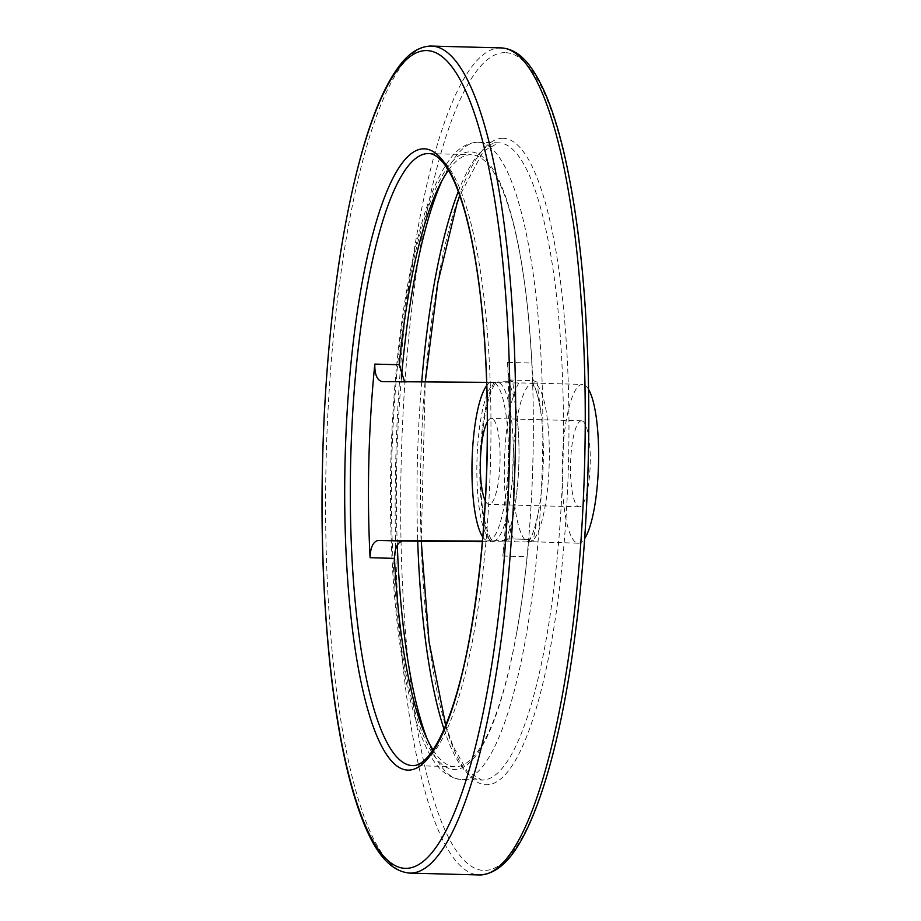 <?xml version="1.0" encoding="UTF-8"?>
<svg xmlns="http://www.w3.org/2000/svg" width="921" height="921" viewBox="0 0 921 921"><rect width="100%" height="100%" fill="white"/><g stroke="black" fill="none" stroke-linecap="round" stroke-linejoin="round"><path stroke-width="0.69" stroke-dasharray="4.61 3.45" d="M486.691 382.353L512.686 381.49L508.933 379.982L507.517 362.402L531.878 363.047L533.294 380.626L537.058 382.134L533.029 383.113L404.63 381.789M531.878 363.047A306.117 69.904 -88.5 0 0 525.753 292.187A306.117 69.904 -88.5 0 0 471.264 154.705A306.117 69.904 -88.5 0 0 470.631 154.693A306.117 69.904 -88.5 0 0 448.412 170.293M482.385 541.663L529.149 541.905L533.178 540.972L529.414 539.418L527.146 556.675A306.117 69.904 -88.5 0 1 516.739 632.313L516.462 633.855A308.915 70.537 -88.5 0 0 525.557 290.622A308.915 70.537 -88.5 0 0 469.94 151.873A308.915 70.537 -88.5 0 0 396.456 605.811A308.915 70.537 -88.5 0 0 516.462 633.855C534.905 533.766 538.67 391.552 525.557 290.622L525.753 292.187M433.054 749.936A306.117 69.904 -88.5 0 0 455.055 766.721A306.117 69.904 -88.5 0 0 516.739 632.313M588.623 389.468A79.425 18.132 -88.5 0 0 582.486 384.414A79.425 18.132 -88.5 0 0 582.325 384.414A79.425 18.132 -88.5 0 0 562.247 463.689A79.425 18.132 -88.5 0 0 578.284 543.206L528.861 541.629A85.054 19.422 -88.5 0 0 538.739 509.992A85.054 19.422 -88.5 0 0 541.249 415.498A85.054 19.422 -88.5 0 0 532.741 382.825L533.029 383.113A79.425 18.132 -88.5 0 0 512.951 462.388A79.425 18.132 -88.5 0 0 528.988 541.905A79.425 18.132 -88.5 0 0 529.149 541.905A79.425 18.132 -88.5 0 0 549.227 462.63A79.425 18.132 -88.5 0 0 533.19 383.113A79.425 18.132 -88.5 0 0 533.029 383.113L532.741 382.825M507.517 362.402A306.117 69.904 -88.5 0 1 502.785 556.031L505.042 538.773L508.806 540.328L482.431 541.145M482.777 537.047A79.425 18.132 -88.5 0 0 488.107 540.823L493.011 540.949C494.577 545.692 481.925 530.692 480.647 484.02C478.31 440.664 487.462 387.983 497.006 382.238L497.19 382.157A79.425 18.132 -88.5 0 0 497.018 382.157A79.425 18.132 -88.5 0 0 476.94 461.433A79.425 18.132 -88.5 0 0 492.977 540.949A79.425 18.132 -88.5 0 0 493.138 540.949A79.425 18.132 -88.5 0 0 513.216 461.674A79.425 18.132 -88.5 0 0 497.179 382.157L492.309 382.031A79.425 18.132 -88.5 0 0 492.148 382.031A79.425 18.132 -88.5 0 0 486.795 385.519M578.284 543.206A79.425 18.132 -88.5 0 0 584.674 538.497M581.439 420.805A43.022 9.82 -88.5 0 0 570.56 463.747A43.022 9.82 -88.5 0 0 579.251 506.815A43.022 9.82 -88.5 0 0 579.332 506.826A43.022 9.82 -88.5 0 0 590.211 463.885A43.022 9.82 -88.5 0 0 581.531 420.805A43.022 9.82 -88.5 0 0 581.439 420.805M505.042 538.773L529.414 539.418L505.042 538.773M488.107 540.823A79.425 18.132 -88.5 0 0 508.334 461.905A79.425 18.132 -88.5 0 0 492.309 382.031M487.405 421.76A43.022 9.82 91.5 0 1 491.342 418.422A43.022 9.82 91.5 0 1 500.034 461.49A43.022 9.82 91.5 0 1 489.155 504.432A43.022 9.82 91.5 0 1 489.063 504.432A43.022 9.82 91.5 0 1 485.309 500.886M508.933 379.982L533.294 380.626M518.845 383.009A85.054 19.422 -88.5 0 0 504.42 462.561A85.054 19.422 -88.5 0 0 514.966 541.801M494.243 382.365A85.319 19.479 -88.5 0 0 479.922 461.916A85.319 19.479 -88.5 0 0 490.363 541.157M427.217 739.275A318.735 72.782 -88.5 0 0 461.179 779.5A318.735 72.782 -88.5 0 0 542.377 462.803A318.735 72.782 -88.5 0 0 478.057 142.26A318.735 72.782 -88.5 0 0 477.412 142.248A318.735 72.782 -88.5 0 0 442.022 180.631M401.395 378.094A318.735 72.782 -88.5 0 0 397.296 545.128M504.593 540.972A85.319 19.479 -88.5 0 0 514.355 509.497A85.319 19.479 -88.5 0 0 516.865 414.703A85.319 19.479 -88.5 0 0 508.473 382.18M444.049 729.271A318.735 72.782 -88.5 0 0 481.764 780.041A318.735 72.782 -88.5 0 0 562.961 463.355A318.735 72.782 -88.5 0 0 498.641 142.801A318.735 72.782 -88.5 0 0 497.996 142.801A318.735 72.782 -88.5 0 0 458.29 191.51M421.703 381.927A318.735 72.782 -88.5 0 0 417.72 541.168M502.613 138.288A323.363 73.841 -88.5 0 0 426.78 623.989A323.363 73.841 -88.5 0 0 554.753 622.354A323.363 73.841 -88.5 0 0 502.613 138.288M504.708 52.647A409.039 93.401 -88.5 0 0 408.774 667.023A409.039 93.401 -88.5 0 0 570.652 664.962A409.039 93.401 -88.5 0 0 504.708 52.647M501.162 47.904A413.667 94.46 -88.5 0 0 500.31 47.892A413.667 94.46 -88.5 0 0 395.731 460.776A413.667 94.46 -88.5 0 0 479.254 874.95M430.74 46.05A413.667 94.46 -88.5 0 0 326.161 458.934A413.667 94.46 -88.5 0 0 409.684 873.108M455.055 766.721L412.527 765.593A306.117 69.904 -88.5 0 0 490.513 461.433A306.117 69.904 -88.5 0 0 428.737 153.577L471.264 154.705M502.785 556.031L527.146 556.675M381.962 381.605L406.322 382.25M532.085 382.929L535.596 389.479C537.91 395.616 539.798 404.284 541.249 415.498L537.058 382.134M528.194 541.698L532.2 534.548C534.664 528.573 536.839 520.388 538.739 509.992L533.167 540.972M532.81 383.078L582.486 384.414M445.741 725.276L453.051 746.079L467.039 770.981L481.764 780.041L461.179 779.5C437.521 776.61 426.665 751.283 418.03 726.98C408.061 697.312 400.67 658.573 395.857 610.738C390.504 556.054 389.123 497.789 391.701 435.944C395.627 351.304 405.608 280.525 421.634 223.573C429.785 195.264 439.029 174.046 449.402 159.897C457.15 148.891 466.383 143.008 477.124 142.248L498.641 142.801L483.329 151.217L459.775 195.597M508.806 540.328L514.355 509.497C519.559 478.011 520.4 446.409 516.865 414.703L512.686 381.49M421.254 541.191L425.249 381.95M581.531 420.805L491.342 418.422M579.251 506.815L489.063 504.432M406.265 382.25L381.904 381.593"/><path stroke-width="1.38" d="M482.431 541.145L378.082 540.397C373.063 541.755 370.392 547.535 370.081 557.723L394.441 558.368C394.752 548.191 397.423 542.411 402.442 541.041L482.385 541.663M448.412 170.293A306.117 69.904 -88.5 0 0 399.173 364.739L404.63 381.789M394.441 558.368A306.117 69.904 -88.5 0 0 433.054 749.936M584.674 538.497A79.425 18.132 -88.5 0 0 598.512 464.299A79.425 18.132 -88.5 0 0 588.623 389.468M370.081 557.723A306.117 69.904 -88.5 0 1 374.812 364.094C374.617 374.306 377 380.143 381.962 381.605L486.691 382.353M486.795 385.519A79.425 18.132 -88.5 0 0 472.07 460.949A79.425 18.132 -88.5 0 0 482.777 537.047M485.309 500.886A43.022 9.82 91.5 0 1 480.382 461.168A43.022 9.82 91.5 0 1 487.405 421.76M378.082 540.397L402.442 541.041M442.022 180.631A318.735 72.782 -88.5 0 0 401.395 378.094M397.296 545.128A318.735 72.782 -88.5 0 0 427.217 739.275M458.29 191.51A318.735 72.782 -88.5 0 0 421.703 381.927M417.72 541.168A318.735 72.782 -88.5 0 0 444.049 729.271M479.254 874.95A413.667 94.46 -88.5 0 0 584.628 463.931A413.667 94.46 -88.5 0 0 501.162 47.904C512.64 48.594 522.886 55.559 531.889 68.787C544.196 86.62 554.764 114.089 563.617 151.182C580.357 223.4 588.761 313.313 588.83 420.909C588.438 511.247 581.98 595.461 569.454 673.562C559.6 733.588 547.235 781.469 532.35 817.226C519.709 847.136 503.373 874.075 479.254 874.95L409.684 873.108A413.667 94.46 -88.5 0 0 515.058 462.089A413.667 94.46 -88.5 0 0 431.592 46.062A413.667 94.46 -88.5 0 0 430.74 46.05M426.124 50.563A409.039 93.401 -88.5 0 0 330.19 664.95A409.039 93.401 -88.5 0 0 492.067 662.878A409.039 93.401 -88.5 0 0 426.124 50.563M423.718 148.822A310.745 70.952 -88.5 0 0 350.843 615.573A310.745 70.952 -88.5 0 0 473.82 613.996A310.745 70.952 -88.5 0 0 423.718 148.822M428.115 153.565A306.117 69.904 -88.5 0 0 350.728 459.107A306.117 69.904 -88.5 0 0 412.527 765.593C431.788 766.675 455.791 715.778 469.963 635.732C483.318 560.659 488.97 478.885 486.933 390.423C484.791 318.39 477.665 259.687 465.554 214.317C458.693 189.542 451.129 172.227 442.874 162.361C437.671 156.374 432.951 153.45 428.737 153.577A306.117 69.904 -88.5 0 0 428.115 153.565M374.812 364.094L399.173 364.739M445.741 725.276L429.048 641.776L421.254 541.191M425.249 381.95L437.855 282.666L456.862 204.025L459.775 195.597M409.684 873.108C385.634 870.955 370.749 843.199 359.708 812.644C346.745 776.161 336.936 727.682 330.271 667.218C321.89 588.565 319.898 504.132 324.296 413.909C330.063 306.463 343.211 217.126 363.749 145.898C374.548 109.311 386.567 82.441 399.795 65.299C409.189 52.969 419.446 46.545 430.568 46.05L501.162 47.904"/></g></svg>
